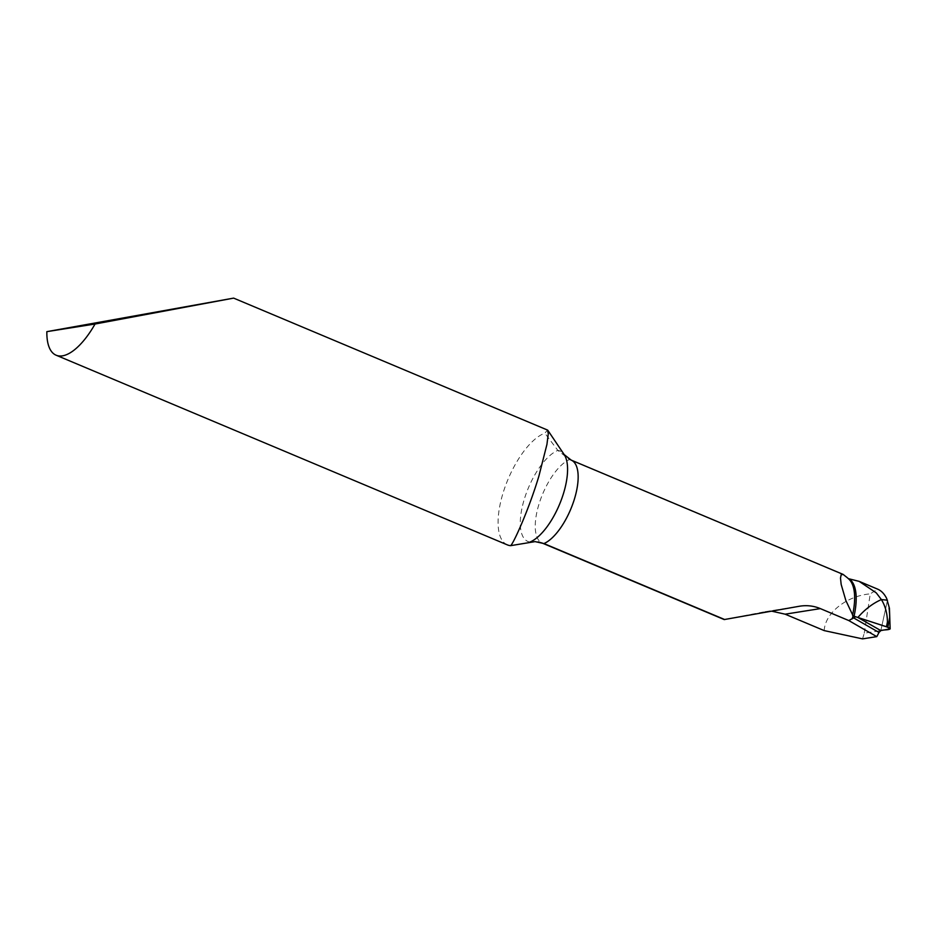 <?xml version="1.0" encoding="UTF-8"?>
<svg xmlns="http://www.w3.org/2000/svg" width="937" height="937" viewBox="0 0 937 937"><rect width="100%" height="100%" fill="white"/><g stroke="black" fill="none" stroke-linecap="round" stroke-linejoin="round"><path stroke-width="0.7" stroke-dasharray="4.68 3.51" d="M507.35 544.877A60.706 24.784 112.8 0 1 502.958 493.33A60.706 24.784 112.8 0 1 544.83 433.163L547.548 430.071M530.014 542.031A49.602 20.251 112.8 0 1 524.263 499.327A49.602 20.251 112.8 0 1 557.843 450.404L544.83 433.163M862.532 638.882L864.254 633.213L880.827 630.601L887.327 600.945A89.975 38.64 -73.6 0 0 886.695 598.52M844.378 575.177L569.45 459.61L557.843 450.404A49.602 20.251 -67.2 0 1 564.179 454.574M864.254 633.213L870.25 593.859L877.664 589.15M889.611 629.207L889.717 625.494A89.975 38.64 -73.6 0 0 887.327 600.945L880.827 630.601M771.936 611.217L764.826 611.72L724.688 619.533M824.209 630.601C824.993 613.056 846.533 595.85 870.25 593.859M848.336 578.644L847.212 577.637M877.091 588.928L857.999 580.893M571.207 460.114A45.526 18.588 -67.2 0 0 569.45 459.61A45.526 18.588 112.8 0 0 539.548 502.337A45.526 18.588 112.8 0 0 542.195 543.062M764.826 611.72L798.898 606.333M765.67 611.58L799.8 606.18M538.084 541.902L538.752 542.008"/><path stroke-width="1.41" d="M46.85 331.651L233.641 298.118L95.047 324.026A60.706 24.784 112.8 0 1 56.115 355.205A60.706 24.784 112.8 0 1 46.85 331.651L95.047 324.026M233.641 298.118L547.548 430.071L548.274 433.737L546.939 444.396L538.892 476.125C528.679 510.15 513.499 543.448 510.642 545.662A60.706 24.784 112.8 0 1 507.35 544.877L56.115 355.205M847.212 577.637L843.124 574.416L841.157 574.826L840.489 578.059L841.157 584.395L845.83 600.441L853.092 615.878A3.034 0.679 -163.1 0 0 854.052 616.23L858.046 617.53A1819.267 407.384 -163.1 0 0 870.953 624.956L857.87 617.471C864.968 609.319 872.804 603.358 881.389 599.563C872.804 603.358 864.968 609.319 857.87 617.471L880.827 630.601L879.011 632.44A1822.02 407.993 16.9 0 1 853.642 617.893L854.989 617.143M724.688 619.533L543.952 543.565A45.526 18.588 112.8 0 1 542.195 543.062L724.207 619.568L798.898 606.333C806.347 604.997 813.503 605.759 820.355 608.605L848.817 620.563L853.642 617.893M848.817 620.563A1824.034 408.45 -163.1 0 0 876.798 636.621L879.011 632.44M876.798 636.621L862.532 638.882L824.209 630.601L785.136 614.18L771.936 611.217M798.898 606.333L799.823 606.18M852.541 615.316A72.126 28.098 117.5 0 0 848.641 578.914A72.126 28.098 117.5 0 0 848.336 578.644L859.17 581.373L876.271 592.887L881.389 599.563C885.36 606.075 887.374 613.571 887.421 622.063L887.878 627.263L889.681 617.389L889.412 608.218L886.695 598.52C884.2 593.578 881.003 590.38 877.091 588.928M843.124 574.404L571.207 460.114A45.526 18.588 -67.2 0 1 573.854 500.838A45.526 18.588 -67.2 0 1 543.952 543.565L535.074 541.621L510.642 545.662M887.456 600.207L881.389 599.563L887.456 600.207M880.827 630.601L870.953 624.956A1819.267 407.384 -163.1 0 0 880.862 630.589L890.15 628.856L889.436 608.218M889.611 629.207C890.63 628.903 890.056 628.258 887.878 627.263L858.046 617.53M886.437 626.736L857.87 617.471L880.862 630.589C882.689 629.418 895.491 630.613 886.437 626.736A84.131 32.772 -62.5 0 0 887.421 622.063M852.12 618.924A45.526 18.588 -67.2 0 0 853.092 615.878M849.859 579.3A72.243 28.145 117.5 0 1 854.052 616.23M785.136 614.18L820.355 608.605M530.014 542.031A49.602 20.251 -67.2 0 0 560.619 501.693A49.602 20.251 -67.2 0 0 564.179 454.574L547.829 430.317M538.084 541.902L542.195 543.062M564.179 454.574L571.207 460.114M848.629 578.902L847.2 577.625M859.088 581.338L877.7 589.162"/></g></svg>
